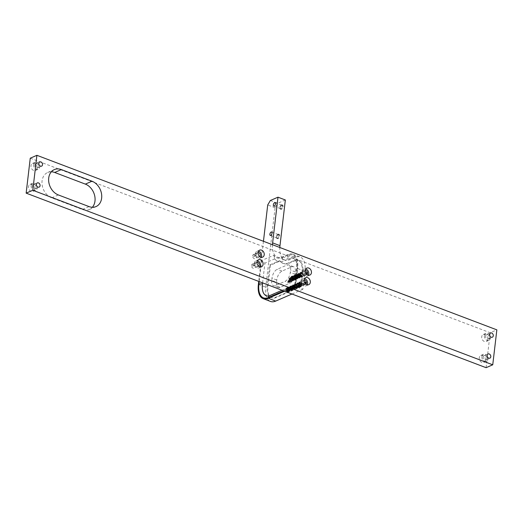 <?xml version="1.0" encoding="UTF-8"?>
<svg xmlns="http://www.w3.org/2000/svg" width="523" height="523" viewBox="0 0 523 523"><rect width="100%" height="100%" fill="white"/><g stroke="black" fill="none" stroke-linecap="round" stroke-linejoin="round"><path stroke-width="0.39" stroke-dasharray="2.62 1.96" d="M51.346 171.792A13.82 10.676 66.5 0 0 47.698 172.479A13.82 10.676 66.5 0 0 42.167 185.168A13.82 10.676 66.5 0 0 51.705 197.838L82.366 209.475A13.82 10.676 66.5 0 0 89.361 209.468A13.82 10.676 66.5 0 0 92.355 207.271M33.629 164.614A3.805 2.942 66.5 0 0 34.956 168.386A3.805 2.942 66.5 0 0 38.212 169.269A3.805 2.942 66.5 0 0 39.761 166.942A3.805 2.942 66.5 0 0 38.434 163.169A3.805 2.942 66.5 0 0 35.178 162.287A3.805 2.942 66.5 0 0 33.629 164.614M38.532 166.477A2.282 1.765 -113.5 0 1 37.604 167.876A2.282 1.765 -113.5 0 1 35.074 166.484A2.282 1.765 -113.5 0 1 35.786 163.686A2.282 1.765 -113.5 0 1 36.943 163.679A2.282 1.765 -113.5 0 1 38.532 166.477M37.1 168.099A3.805 2.942 66.5 0 0 35.767 164.327A3.805 2.942 66.5 0 0 32.518 163.444A3.805 2.942 66.5 0 0 30.968 165.771A3.805 2.942 66.5 0 0 32.295 169.537A3.805 2.942 66.5 0 0 35.551 170.426A3.805 2.942 66.5 0 0 37.1 168.099M31.164 185.58A3.805 2.942 66.5 0 0 32.498 189.352A3.805 2.942 66.5 0 0 35.747 190.235A3.805 2.942 66.5 0 0 37.296 187.907A3.805 2.942 66.5 0 0 35.969 184.135A3.805 2.942 66.5 0 0 32.714 183.253A3.805 2.942 66.5 0 0 31.164 185.58M36.074 187.443A2.282 1.765 -113.5 0 1 35.139 188.836A2.282 1.765 -113.5 0 1 32.616 187.443A2.282 1.765 -113.5 0 1 33.322 184.645A2.282 1.765 -113.5 0 1 34.479 184.645A2.282 1.765 -113.5 0 1 36.074 187.443M34.636 189.065A3.805 2.942 66.5 0 0 33.309 185.292A3.805 2.942 66.5 0 0 30.053 184.403A3.805 2.942 66.5 0 0 28.504 186.737A3.805 2.942 66.5 0 0 29.831 190.503A3.805 2.942 66.5 0 0 33.086 191.392A3.805 2.942 66.5 0 0 34.636 189.065M481.912 356.634A3.805 2.942 66.5 0 0 483.239 360.406A3.805 2.942 66.5 0 0 486.488 361.288A3.805 2.942 66.5 0 0 488.044 358.961A3.805 2.942 66.5 0 0 486.71 355.189A3.805 2.942 66.5 0 0 483.461 354.306A3.805 2.942 66.5 0 0 481.912 356.634M486.815 358.497A2.282 1.765 -113.5 0 1 485.887 359.896A2.282 1.765 -113.5 0 1 483.357 358.503A2.282 1.765 -113.5 0 1 484.069 355.705A2.282 1.765 -113.5 0 1 485.22 355.705A2.282 1.765 -113.5 0 1 486.815 358.497M485.383 360.118A3.805 2.942 66.5 0 0 484.05 356.346A3.805 2.942 66.5 0 0 480.8 355.463A3.805 2.942 66.5 0 0 479.251 357.791A3.805 2.942 66.5 0 0 480.578 361.563A3.805 2.942 66.5 0 0 483.827 362.446A3.805 2.942 66.5 0 0 485.383 360.118M484.37 335.668A3.805 2.942 66.5 0 0 485.704 339.44A3.805 2.942 66.5 0 0 488.953 340.329A3.805 2.942 66.5 0 0 490.502 337.995A3.805 2.942 66.5 0 0 489.175 334.23A3.805 2.942 66.5 0 0 485.926 333.341A3.805 2.942 66.5 0 0 484.37 335.668M489.28 337.531A2.282 1.765 -113.5 0 1 488.345 338.93A2.282 1.765 -113.5 0 1 485.821 337.538A2.282 1.765 -113.5 0 1 486.527 334.74A2.282 1.765 -113.5 0 1 487.684 334.74A2.282 1.765 -113.5 0 1 489.28 337.531M487.841 339.152A3.805 2.942 66.5 0 0 486.514 335.38A3.805 2.942 66.5 0 0 483.259 334.498A3.805 2.942 66.5 0 0 481.709 336.825A3.805 2.942 66.5 0 0 483.043 340.597A3.805 2.942 66.5 0 0 486.292 341.48A3.805 2.942 66.5 0 0 487.841 339.152M304.654 282.583L302.301 283.61A2.282 1.765 66.5 0 0 299.679 281.962A2.282 1.765 66.5 0 0 298.966 284.76A2.282 1.765 66.5 0 0 301.496 286.153A2.282 1.765 66.5 0 0 302.052 285.721L306.04 283.989M305.903 284.139A2.282 1.765 -113.5 0 1 305.484 284.42A2.282 1.765 -113.5 0 1 302.961 283.028A2.282 1.765 -113.5 0 1 303.667 280.236A2.282 1.765 -113.5 0 1 304.164 280.119M307.223 284.787A3.805 2.942 -113.5 0 1 306.092 285.82A3.805 2.942 -113.5 0 1 302.843 284.937A3.805 2.942 -113.5 0 1 301.51 281.165A3.805 2.942 -113.5 0 1 303.065 278.837A3.805 2.942 -113.5 0 1 304.589 278.713M305.785 272.973L303.432 273.993A2.282 1.765 66.5 0 0 300.803 272.352A2.282 1.765 66.5 0 0 300.097 275.15A2.282 1.765 66.5 0 0 302.627 276.543A2.282 1.765 66.5 0 0 303.183 276.105L307.171 274.372M307.034 274.529A2.282 1.765 -113.5 0 1 306.615 274.81A2.282 1.765 -113.5 0 1 304.092 273.418A2.282 1.765 -113.5 0 1 304.798 270.62A2.282 1.765 -113.5 0 1 305.288 270.509M308.354 275.176A3.805 2.942 -113.5 0 1 307.223 276.203A3.805 2.942 -113.5 0 1 303.968 275.32A3.805 2.942 -113.5 0 1 302.64 271.548A3.805 2.942 -113.5 0 1 304.19 269.221A3.805 2.942 -113.5 0 1 305.72 269.097M304.961 283.113L302.471 284.198L301.431 286.238L300.202 286.271L299.352 282.047L300.987 286.434L299.764 286.454L298.908 282.237L300.548 286.63L298.875 286.846L298.018 282.629L299.653 287.009L298.43 287.035L297.58 282.812L299.215 287.205L297.986 287.225L297.129 283.008L298.777 287.395L297.103 287.617L296.247 283.394L297.881 287.787L296.659 287.8L295.802 283.584L297.443 287.977L295.77 288.193L294.913 283.976L296.554 288.363L295.325 288.382L294.475 284.159L296.116 288.559L294.436 288.768L293.586 284.551L295.22 288.938L293.998 288.958L293.142 284.741L294.782 289.134L293.553 289.147L292.697 284.93L294.338 289.324L292.664 289.539L291.814 285.323L293.449 289.709L292.22 289.729L291.37 285.506L293.011 289.905L291.331 290.115L290.481 285.898L292.115 290.285L290.893 290.304L290.036 286.088L291.677 290.481L289.559 290.886L288.709 286.669L290.343 291.056L289.121 291.076L288.265 286.852L289.905 291.252L288.232 291.461L287.375 287.245L289.01 291.631L287.787 291.651L286.931 287.434L288.572 291.827L287.343 291.841L286.486 287.624L289.167 289.971C288.631 288.258 287.715 287.637 286.434 288.114C285.408 289.304 285.676 290.435 287.245 291.514L288.258 291.501L289.101 290.35L288.676 288.559L286.957 287.885L286.284 288.735L286.643 290.487L287.689 291.324C289.951 290.768 290.108 289.546 288.166 287.65C286.258 288.212 286.244 289.376 288.134 291.134L289.552 290.834L289.99 289.193L289.036 287.657L287.637 287.617L287.14 289.075L288.062 290.67L289.592 290.925L290.461 289.546L289.86 287.8L288.284 287.304L287.578 288.369L288.114 290.102L289.023 290.749C291.344 290.056 291.442 288.82 289.311 287.035C287.578 287.781 287.624 288.951 289.461 290.559L291.017 290.102L291.265 288.376L290.187 286.977L288.833 287.16L288.513 288.729L289.585 290.219L291.128 290.232L291.795 288.729L291.036 287.062L289.611 286.728L288.892 288.01L289.605 289.703L290.35 290.167L291.363 290.154L292.194 289.069L291.821 287.271L290.455 286.447L289.409 287.33L289.703 289.075L290.795 289.977C293.037 289.461 293.213 288.245 291.324 286.323C289.363 286.826 289.337 287.977 291.239 289.788L292.619 289.533L293.102 287.918L292.194 286.349L290.781 286.238L290.232 287.663L291.115 289.278L292.697 289.579L293.56 288.265L293.011 286.506L291.389 285.957L290.69 286.957L291.174 288.696L292.122 289.402C294.429 288.748 294.547 287.513 292.468 285.695C290.683 286.388 290.716 287.558 292.566 289.212L294.083 288.807L294.39 287.101L293.344 285.656L291.971 285.774L291.599 287.317L292.632 288.833L294.188 288.918L294.9 287.454L294.188 285.761L292.762 285.362L291.997 286.597L292.664 288.304L293.455 288.82C295.822 288.029 295.874 286.787 293.612 285.1C292.011 285.957 292.102 287.134 293.9 288.631C296.123 288.153 296.319 286.944 294.488 284.996C292.475 285.434 292.422 286.584 294.338 288.441L295.678 288.225L296.214 286.637L295.351 285.042L293.933 284.865L293.331 286.244L294.161 287.892L295.73 288.258L296.652 286.99L296.162 285.212L294.495 284.61L293.808 285.545L294.233 287.29L295.227 288.055C297.522 287.447 297.652 286.212 295.632 284.362C293.789 284.996 293.802 286.166 295.672 287.866L297.149 287.506L297.509 285.826L296.502 284.342L295.384 284.231L294.691 285.898L295.678 287.454L297.241 287.598L298.005 286.179L297.339 284.46L295.828 284.035L295.109 285.185L295.717 286.905L296.561 287.473C298.908 286.722 298.979 285.486 296.776 283.76C295.116 284.564 295.188 285.741 297.005 287.284L298.607 286.761L298.777 285.009L297.646 283.669L296.711 283.656L296.077 285.551L297.201 286.99L298.738 286.911L299.326 285.362L298.502 283.734L297.084 283.492L296.436 284.832L297.214 286.493L298.777 286.931L299.751 285.708L299.306 283.924L297.6 283.263L296.927 284.139L297.299 285.885L298.332 286.709C300.601 286.14 300.758 284.911 298.79 283.028C296.901 283.61 296.894 284.774 298.777 286.519L300.215 286.205L300.627 284.545L299.659 283.028L298.483 282.884L297.783 284.479L299.221 286.323L300.294 286.277L301.104 284.898L300.49 283.165L299.071 282.636L298.221 283.773L298.777 285.499L299.666 286.127C301.993 285.421 302.085 284.185 299.934 282.413C298.221 283.172 298.28 284.349 300.11 285.944L301.673 285.466L301.934 283.865L302.301 283.61L302.471 284.198A2.34 1.804 -113.5 0 1 302.34 285.303L302.052 285.721A2.282 1.765 -113.5 0 1 299.215 285.218A2.282 1.765 -113.5 0 1 299.587 282.008A2.282 1.765 -113.5 0 1 302.301 283.61L302.471 284.198A2.34 1.804 -113.5 0 1 302.34 285.303L305.609 283.884M30.256 158.201L490.195 332.746L496.85 329.863M486.096 367.689L490.195 332.746M251.655 266.593A2.282 1.765 66.5 0 0 254.276 268.234A2.282 1.765 66.5 0 0 254.982 265.436A2.282 1.765 66.5 0 0 252.459 264.043A2.282 1.765 66.5 0 0 251.903 264.481L251.609 264.893A2.34 1.804 66.5 0 0 251.478 266.004L251.655 266.593L255.642 264.86L255.472 264.272L251.478 266.004M252.779 256.976A2.282 1.765 66.5 0 0 255.407 258.624A2.282 1.765 66.5 0 0 256.113 255.825A2.282 1.765 66.5 0 0 253.583 254.433A2.282 1.765 66.5 0 0 253.027 254.864L252.74 255.283A2.34 1.804 66.5 0 0 252.609 256.388L252.779 256.976L256.773 255.244L256.603 254.655L252.609 256.388M300.352 276.706L301.418 276.667L302.235 275.288L301.621 273.555L300.058 273.071L299.352 274.157L299.901 275.883L300.797 276.51C303.124 275.804 303.216 274.568 301.065 272.803C299.352 273.562 299.404 274.732 301.235 276.327L302.804 275.85L303.065 274.255L303.432 273.993L303.601 274.582A2.34 1.804 -113.5 0 1 303.471 275.693L303.183 276.105A2.282 1.765 -113.5 0 1 300.339 275.601A2.282 1.765 -113.5 0 1 300.718 272.391A2.282 1.765 -113.5 0 1 303.432 273.993L303.601 274.582A2.34 1.804 -113.5 0 1 303.471 275.693L306.74 274.274M261.134 257.251A3.805 2.942 -113.5 0 1 260.003 258.284A3.805 2.942 -113.5 0 1 256.747 257.401A3.805 2.942 -113.5 0 1 255.42 253.629A3.805 2.942 -113.5 0 1 256.97 251.302A3.805 2.942 -113.5 0 1 258.499 251.177M253.027 254.864L256.728 253.55A2.34 1.804 66.5 0 0 256.603 254.655M257.022 253.132A2.282 1.765 -113.5 0 1 257.578 252.701A2.282 1.765 -113.5 0 1 258.068 252.583M259.813 256.603A2.282 1.765 -113.5 0 1 259.395 256.891A2.282 1.765 -113.5 0 1 256.773 255.244M256.728 253.55L252.74 255.283M260.003 266.867A3.805 2.942 -113.5 0 1 258.872 267.9A3.805 2.942 -113.5 0 1 255.623 267.018A3.805 2.942 -113.5 0 1 254.289 263.246A3.805 2.942 -113.5 0 1 255.839 260.918A3.805 2.942 -113.5 0 1 257.368 260.794M251.903 264.481L255.603 263.161A2.34 1.804 66.5 0 0 255.472 264.272M255.891 262.749A2.282 1.765 -113.5 0 1 256.447 262.311A2.282 1.765 -113.5 0 1 256.943 262.2M258.682 266.22A2.282 1.765 -113.5 0 1 258.264 266.501A2.282 1.765 -113.5 0 1 255.642 264.86M255.603 263.161L251.609 264.893M303.065 274.255A1.915 1.477 66.5 0 0 300.869 272.725C298.437 273.549 301.51 278.256 303.177 276.105L302.562 276.628L303.601 274.582L306.092 273.503M301.235 276.321L301.117 276.373C299.123 274.137 299.313 273.065 301.686 273.169C303.039 275.222 302.706 276.353 300.673 276.569L299.319 275.085L299.516 273.451L300.83 273.13L301.987 274.438L301.856 276.203L300.496 276.83L299.091 275.771L298.868 274.032L299.967 273.228L301.313 274.137L301.601 275.948L300.797 276.935L299.784 276.948L298.966 276.406L298.332 274.693L299.051 273.509L300.542 273.921L301.228 275.628L300.483 277.066L298.921 276.942L297.92 275.392L298.332 273.875L299.712 273.81L300.732 275.281L300.385 276.974L298.894 277.34L297.633 276.098L297.626 274.398L298.169 273.902L298.849 273.836L300.11 274.961L300.189 276.765L299.463 277.51L298.456 277.53L297.463 276.765L297.031 275.02L297.724 274.091L299.391 274.693L299.882 276.471L299.025 277.706L298.012 277.72C296.018 275.471 296.214 274.405 298.587 274.523C299.934 276.575 299.594 277.706 297.567 277.916L296.208 276.419L296.417 274.791L297.737 274.483L298.888 275.798L298.744 277.556L297.378 278.177L295.979 277.112L295.763 275.366L296.868 274.582L298.215 275.497L298.496 277.308L297.692 278.282L296.678 278.295L295.855 277.746L295.227 276.026L295.946 274.856L297.45 275.275L298.123 276.987L297.365 278.419L295.809 278.282L294.815 276.732L295.234 275.216L296.619 275.163L297.626 276.641L297.273 278.328L295.796 278.687L294.527 277.438L294.527 275.739L295.064 275.248L295.757 275.183L297.012 276.321L297.084 278.118L296.364 278.857L295.351 278.877L294.351 278.105L293.933 276.36L294.619 275.438L296.293 276.052L296.77 277.831L295.92 279.053L294.907 279.066C292.913 276.811 293.109 275.752 295.495 275.883C296.829 277.929 296.482 279.06 294.462 279.262L293.102 277.752L293.318 276.131L294.639 275.83L295.783 277.157L295.632 278.916L294.266 279.524L292.867 278.445L292.664 276.706L293.776 275.928L295.116 276.857L295.39 278.661L294.586 279.628L293.58 279.648L292.743 279.079L292.122 277.36L292.841 276.203L294.351 276.628L295.018 278.347L294.253 279.772L292.69 279.622L291.71 278.066L292.135 276.556L293.521 276.517L294.527 278.001L294.161 279.681L292.697 280.04L291.416 278.772L291.429 277.072L291.958 276.595L292.658 276.536L293.913 277.674L293.972 279.478L293.259 280.204L292.246 280.223L291.239 279.439L290.827 277.693L291.514 276.785L293.194 277.406L293.665 279.19L292.815 280.4L291.801 280.413C290.239 279.347 289.964 278.216 290.978 277.02L292.024 276.379L293.226 277.216L293.423 278.851L292.952 279.91L291.403 280.929L291.533 281.282L290.553 281.381L290.853 281.688L289.494 281.649L290.043 282.054L287.911 281.348L288.853 281.446L288.127 280.858L288.761 280.825L288.35 280.295L288.938 280.008M300.869 272.725L302.49 273.339L302.987 275.111L302.131 276.36L301.117 276.373M284.617 291.226L295.495 286.506L302.856 289.297L304.968 271.3A20.933 10.623 -69.2 0 0 300.202 257.022A20.933 10.623 -69.2 0 0 295.031 257.375L289.925 259.591A20.933 10.623 110.8 0 1 284.754 259.944A20.933 10.623 110.8 0 1 279.825 247.497M295.495 286.506L297.607 268.508L304.968 271.3M298.914 286.826L300.588 286.611L298.94 282.224L299.797 286.441L301.026 286.421L299.385 282.028L300.241 286.244L302.052 285.715C300.379 287.872 297.312 283.165 299.738 282.335L301.346 282.936L301.856 284.702L301 285.97L299.986 285.989C297.999 283.78 298.175 282.708 300.522 282.76C301.915 284.806 301.594 285.95 299.542 286.186L298.208 284.76L298.358 283.113L298.81 282.747L299.646 282.721L300.83 283.976L300.764 285.754L299.444 286.454L298.005 285.466L297.711 283.721L298.372 282.936L300.124 283.669L300.496 285.46L299.672 286.552L298.653 286.565C296.652 284.224 296.881 283.185 299.326 283.446C300.562 285.499 300.189 286.604 298.208 286.761L296.822 285.153L297.123 283.571L298.463 283.361L299.561 284.741L299.339 286.473L297.947 287.003L296.58 285.878L296.436 284.146L297.58 283.427L298.894 284.407L299.123 286.212L298.339 287.127L297.326 287.14L296.456 286.539L295.874 284.819L296.593 283.701L298.13 284.152L298.77 285.878L297.979 287.277L296.881 287.336C294.913 285.257 295.05 284.152 297.28 284.015C298.836 286.042 298.548 287.212 296.436 287.532L295.168 286.277L295.175 284.577L296.397 284.028L297.652 285.159L297.731 286.957L297.005 287.702L295.998 287.722L295.005 286.964L294.573 285.225L295.26 284.283L296.92 284.872L297.424 286.643L296.567 287.898L295.554 287.911C293.56 285.695 293.743 284.623 296.096 284.695C297.482 286.741 297.149 287.879 295.103 288.108L293.769 286.669L293.926 285.028L295.22 284.649L296.397 285.918L296.319 287.689L295.678 288.278L294.665 288.304L293.566 287.382L293.279 285.636L293.933 284.858L295.698 285.604L296.057 287.402L295.234 288.474L294.22 288.487C292.22 286.14 292.449 285.1 294.9 285.381C296.123 287.434 295.75 288.533 293.776 288.683C291.834 286.728 291.919 285.597 294.037 285.29C295.743 287.277 295.508 288.474 293.331 288.879L292.141 287.787L292.004 286.061L293.155 285.355L294.469 286.343L294.684 288.153L293.9 289.049L292.893 289.069L292.011 288.454L291.442 286.728L292.154 285.623L293.697 286.088L294.331 287.813L293.54 289.206L292.449 289.258C290.474 287.173 290.611 286.068 292.854 285.95C294.397 287.977 294.109 289.147 292.004 289.461L290.729 288.186L290.742 286.493L291.272 286.016L291.971 285.957L293.226 287.094L293.292 288.892L292.043 289.735L290.559 288.879L290.141 287.134L290.827 286.205L292.488 286.807L292.985 288.578L292.135 289.82L291.115 289.84C289.127 287.611 289.311 286.539 291.671 286.624C293.043 288.67 292.71 289.807 290.67 290.036L289.33 288.585L289.5 286.944L290.795 286.578L291.971 287.853L291.88 289.624L290.546 290.304L289.121 289.291L288.846 287.552L289.912 286.696L291.272 287.539L291.625 289.337L290.801 290.396L289.788 290.415L289.029 289.932L288.33 288.238L289.049 286.97L290.474 287.317L291.226 288.984L290.559 290.481L289.343 290.611C287.395 288.644 287.487 287.513 289.618 287.219C291.304 289.212 291.069 290.409 288.899 290.808M302.562 276.628L301.333 276.654L300.483 272.437L302.117 276.824L300.895 276.837L300.032 272.62L301.679 277.013L300.006 277.229L299.149 273.013L300.784 277.399L299.561 277.419L298.705 273.202L300.346 277.595L299.117 277.608L298.26 273.392L299.908 277.785L298.228 278.001L297.378 273.777L299.012 278.171L297.79 278.184L296.927 273.967L298.574 278.36L296.94 278.563L296.083 274.34L297.718 278.733L296.495 278.746L295.639 274.529L297.28 278.922L296.051 278.942L295.188 274.725L296.835 279.112L295.606 279.138L294.75 274.921L296.384 279.308L295.162 279.328L294.305 275.111L295.946 279.504L294.717 279.517L293.861 275.301L295.508 279.694L293.834 279.91L292.978 275.686L294.612 280.08L293.39 280.093L292.534 275.876L294.174 280.269L292.945 280.289L292.089 276.072L293.73 280.459L292.501 280.485L291.644 276.268L293.285 280.655L292.056 280.674L291.206 276.458L292.024 276.379M302.595 276.608L301.372 276.634L300.516 272.411L302.157 276.811L300.928 276.824L300.071 272.607L301.719 276.994L300.039 277.216L299.189 272.993L300.823 277.386L299.601 277.399M263.448 241.286L258.735 281.407M272.463 244.705A20.933 10.623 110.8 0 0 277.393 257.153A20.933 10.623 110.8 0 0 282.564 256.8L287.67 254.583A20.933 10.623 110.8 0 1 292.841 254.23A20.933 10.623 110.8 0 1 297.607 268.508M283.701 290.88L295.09 285.937L297.11 268.724A20.077 10.192 -69.2 0 0 287.578 255.368L282.472 257.584A21.796 11.061 110.8 0 1 273.889 255.185L261.67 260.487L264.906 263.141L274.686 258.905A24.744 12.559 -69.2 0 0 276.196 260.467A24.744 12.559 -69.2 0 0 283.996 260.99L289.101 258.774A17.128 8.695 110.8 0 1 294.495 259.14A17.128 8.695 110.8 0 1 297.234 270.169L295.528 284.675L270.581 295.502A17.128 8.695 110.8 0 1 267.658 296.077M273.889 255.185L274.686 258.905L274.235 258.434L276.196 260.467M295.09 285.937L294.697 284.976L295.528 284.675M262.592 282.871L264.906 263.141M271.712 280.518A7.61 3.864 -69.2 0 0 273.444 285.708A7.61 3.864 -69.2 0 0 275.327 285.578L285.048 281.361A7.61 3.864 -69.2 0 0 290.304 272.45L290.579 270.123A7.61 3.864 -69.2 0 0 288.846 264.932A7.61 3.864 -69.2 0 0 286.964 265.063L277.242 269.28A7.61 3.864 -69.2 0 0 271.986 278.19L271.712 280.518L276.497 282.328L276.772 280.008A7.61 3.864 110.8 0 1 282.028 271.097L291.749 266.874A7.61 3.864 110.8 0 1 293.625 266.75A7.61 3.864 110.8 0 1 295.364 271.94L295.09 274.261A7.61 3.864 110.8 0 1 289.834 283.178L280.112 287.395A7.61 3.864 110.8 0 1 278.229 287.526A7.61 3.864 110.8 0 1 276.497 282.328M302.013 271.986A17.128 8.695 -69.2 0 0 298.11 260.297A17.128 8.695 -69.2 0 0 293.88 260.591L288.774 262.808A24.744 12.559 110.8 0 1 282.668 263.226A24.744 12.559 110.8 0 1 279.465 260.716L269.691 264.958L267.227 285.924A17.128 8.695 -69.2 0 0 271.13 297.607A17.128 8.695 -69.2 0 0 275.36 297.312L300.313 286.486L302.013 271.986L302.752 272.261A17.128 8.695 -69.2 0 0 298.849 260.578A17.128 8.695 -69.2 0 0 294.619 260.872L289.513 263.082A24.744 12.559 110.8 0 1 283.401 263.507A24.744 12.559 110.8 0 1 280.204 260.997L270.43 265.239L267.966 286.199A17.128 8.695 -69.2 0 0 271.868 297.888A17.128 8.695 -69.2 0 0 276.098 297.594L301.045 286.767L302.752 272.261M301.045 286.767L300.313 286.486M270.43 265.239L269.691 264.958M280.204 260.997L279.465 260.716M289.33 282.315L287.689 281.76M291.161 281.113L291.618 280.779C290.651 281.531 289.755 281.269 288.944 280.008L288.618 279.655L289.114 279.504L289.454 278.04L290.2 277.648L290.193 277.118L291.102 276.961M288.788 280.655L290.795 281.269L288.761 280.825M293.828 279.903L292.939 275.706L294.573 280.093L293.351 280.112L292.494 275.896L294.135 280.289L292.906 280.302L292.05 276.085L293.697 280.478L292.462 280.505L291.612 276.281L293.246 280.668L292.024 280.694C289.853 278.877 289.742 277.432 291.69 276.366L291.2 276.458M294.233 279.727L293.795 279.923M294.272 279.713L295.469 279.707L293.821 275.314L294.684 279.53L295.907 279.517L294.272 275.124L295.122 279.347L296.351 279.321L294.711 274.935L295.567 279.151L296.803 279.132L295.155 274.738L296.011 278.955L297.241 278.942L295.6 274.549L296.456 278.766L297.679 278.746L296.044 274.359L296.933 278.556M297.339 278.38L296.901 278.576M299.594 277.399L298.738 273.183L300.385 277.576L299.156 277.595L298.293 273.379L299.941 277.765L298.267 277.981L297.41 273.764L299.051 278.158L297.822 278.171L296.966 273.954L298.613 278.341L297.378 278.367M291.488 276.844C290.036 277.811 290.187 278.988 291.926 280.367L293.573 279.766L293.665 277.994L292.488 276.719L291.193 277.085L291.023 278.726L292.207 280.112L293.717 279.942L294.24 278.341L293.351 276.759L292.076 276.536L291.363 278.007L292.213 279.642L293.776 279.982L294.684 278.687L294.168 276.922L292.762 276.275L291.827 277.308L292.279 279.053L293.253 279.785L294.266 279.766L294.998 278.994L294.9 277.19L293.625 276.092L292.416 276.674L292.442 278.38L293.697 279.596L294.711 279.57L295.528 277.523L294.501 276.059L293.122 276.144L292.723 277.667L293.736 279.204L295.292 279.315L296.031 277.87L295.338 276.17L293.913 275.739L293.128 276.955L294.462 279.262M294.586 279.21C296.94 278.432 297.005 277.19 294.769 275.49C293.142 276.321 293.226 277.497 295.031 279.021L294.907 279.073M295.031 279.021L296.652 278.465L296.789 276.7L295.639 275.392L294.325 275.699L294.116 277.327L295.266 278.739L296.789 278.622L297.352 277.053L296.495 275.438L295.181 275.19L294.462 276.608L295.273 278.256L296.835 278.648L297.783 277.399L297.306 275.614L295.907 274.915L294.939 275.915L295.351 277.661L296.358 278.439L297.371 278.419L298.084 277.693L298.025 275.896L296.776 274.752L295.547 275.288L295.528 276.981L296.803 278.249L297.816 278.223L298.64 276.229L297.646 274.738L296.26 274.765L295.815 276.262L296.796 277.824L298.352 277.994L299.136 276.582L298.483 274.863L297.057 274.379L296.24 275.556L297.567 277.916M297.692 277.863C300.032 277.118 300.11 275.883 297.914 274.144C296.247 274.941 296.319 276.118 298.136 277.674L298.012 277.726M298.136 277.674L299.731 277.157L299.914 275.412L298.79 274.059L297.456 274.32L297.201 275.922L298.319 277.373L299.856 277.308L300.457 275.758L299.646 274.124L298.221 273.869L297.561 275.203L298.339 276.876L299.895 277.321L300.875 276.105L300.444 274.314L299.058 273.568L298.058 274.516L298.424 276.262L299.463 277.092L300.477 277.072L301.17 276.392L301.156 274.601L299.927 273.418L298.672 273.902L298.607 275.582L299.862 276.889L300.921 276.876L301.758 274.941L300.797 273.418L299.398 273.392L298.914 274.863L300.346 276.706M285.349 199.976L277.706 203.297L275.078 207.749L265.749 287.166A20.933 10.623 -69.2 0 0 270.515 301.444M291.978 294.018L302.856 289.297M282.015 205.068A2.282 1.157 110.8 0 1 282.577 205.029A2.282 1.157 110.8 0 1 282.851 207.579A2.282 1.157 110.8 0 1 280.962 209.305A2.282 1.157 110.8 0 1 280.531 207.252A2.282 1.157 110.8 0 1 282.015 205.068M278.569 234.422A2.282 1.157 110.8 0 1 279.132 234.382A2.282 1.157 110.8 0 1 279.406 236.926A2.282 1.157 110.8 0 1 277.51 238.651A2.282 1.157 110.8 0 1 277.085 236.605A2.282 1.157 110.8 0 1 278.569 234.422M270.345 200.499L277.706 203.297M275.078 207.749L267.717 204.957M301.934 283.865A1.915 1.477 66.5 0 0 299.738 282.342M288.134 291.134L288.01 291.187C286.042 289.088 286.179 287.983 288.435 287.879C289.958 289.912 289.67 291.076 287.565 291.383L286.284 290.102L286.316 288.408L287.552 287.885L288.794 289.029L288.846 290.827L287.598 291.657L286.12 290.788A1.915 1.477 -113.5 0 1 286.434 288.114M298.875 286.839L298.058 282.61L299.699 287.003L298.47 287.016L297.607 282.799L299.254 287.192L298.025 287.212L297.169 282.995L298.81 287.382L297.136 287.591L296.28 283.374L297.927 287.768L296.691 287.787L295.835 283.571L297.476 287.957L295.809 288.173L294.952 283.956L296.593 288.35L295.364 288.363L294.501 284.146L296.149 288.533L294.475 288.755L293.625 284.532L295.26 288.925L294.031 288.938L293.174 284.721L294.822 289.114L293.586 289.134L292.73 284.917L294.371 289.304L292.703 289.52L291.847 285.296L293.488 289.696L292.259 289.709L291.403 285.493L293.043 289.879L291.37 290.095L290.52 285.878L292.161 290.272L290.925 290.285L290.069 286.068L291.716 290.461L289.598 290.866L288.742 286.643L290.389 291.036L289.154 291.063L288.297 286.846L289.938 291.226L288.265 291.442L287.408 287.225L289.056 291.618L287.82 291.638L286.964 287.421L288.611 291.808L287.382 291.834L286.526 287.617L289.042 291.082C288.16 292.252 287.186 292.154 286.12 290.788M289.036 291.082A2.34 1.804 66.5 0 0 289.167 289.971M289.023 290.749L287.696 289.696L287.572 287.977L288.729 287.277L290.043 288.278L290.245 290.088L289.467 290.971L288.454 290.991L287.565 290.37L287.009 288.644L287.722 287.552L289.271 288.023L289.899 289.755L289.095 291.141L288.01 291.187M289.494 281.649L288.853 281.446M288.774 281.263L289.84 281.603M288.886 280.191L291.167 281.113M292.161 280.315L291.2 281.06L289.945 280.707L289.114 279.504M289.199 279.302L289.971 280.576L291.448 280.982L292.35 280.112M292.788 279.478L292.22 280.609L291.069 280.844L289.951 280.073L289.461 278.739M289.585 278.511L289.964 279.87L291.206 280.799L292.481 280.426L292.919 279.19M293.089 278.216L293.148 279.694L292.292 280.622L291.017 280.452L290.069 279.302L289.997 277.89M290.2 277.648L290.134 279.092L291.18 280.426L292.494 280.537L293.364 279.177L292.972 277.687M290.043 282.054L287.911 281.348M288.127 280.858L290.853 281.688L288.14 280.818M288.35 280.295C289.311 281.786 290.37 282.119 291.533 281.282L291.592 281.243C290.415 282.113 289.337 281.779 288.369 280.243M292.246 280.72L291.474 281.439L288.618 279.655M292.9 279.982L291.919 281.25L288.951 278.929M293.396 278.955L292.364 281.054L289.409 278.112M293.226 277.216L292.808 280.864L290.115 277.197M289.389 282.296L287.709 281.727M290.108 282.034L287.931 281.309M292.305 280.668L291.514 281.426L288.644 279.596M292.952 279.91L291.958 281.23L288.984 278.864M293.423 278.851L292.396 281.041L289.454 278.04M293.03 276.942L292.841 280.851L290.193 277.125M281.4 204.839A2.282 1.157 -69.2 0 0 279.916 207.023A2.282 1.157 -69.2 0 0 280.348 209.069A2.282 1.157 -69.2 0 0 282.243 207.343A2.282 1.157 -69.2 0 0 281.969 204.8A2.282 1.157 -69.2 0 0 281.4 204.839M281.354 205.258A1.824 0.928 110.8 0 1 281.805 205.225A1.824 0.928 110.8 0 1 282.021 207.265A1.824 0.928 110.8 0 1 280.511 208.644A1.824 0.928 110.8 0 1 280.165 207.003A1.824 0.928 110.8 0 1 281.354 205.258M277.955 234.186A2.282 1.157 -69.2 0 0 276.471 236.37A2.282 1.157 -69.2 0 0 276.896 238.423A2.282 1.157 -69.2 0 0 278.792 236.697A2.282 1.157 -69.2 0 0 278.517 234.147A2.282 1.157 -69.2 0 0 277.955 234.186M277.903 234.605A1.824 0.928 110.8 0 1 278.36 234.579A1.824 0.928 110.8 0 1 278.576 236.612A1.824 0.928 110.8 0 1 277.059 237.991A1.824 0.928 110.8 0 1 276.719 236.35A1.824 0.928 110.8 0 1 277.903 234.605M82.366 209.475L89.021 206.585M51.705 197.838L58.36 194.948M261.67 260.487L259.192 281.577M270.581 295.502A3.046 2.354 66.5 0 0 269.659 295.645M297.11 268.724A3.046 1.164 -173.3 0 0 296.534 269.299A3.046 1.164 -173.3 0 0 297.234 270.169M287.578 255.368A3.046 2.354 66.5 0 0 289.101 258.774M282.472 257.584A3.046 2.354 66.5 0 0 283.996 260.99M291.749 266.874L286.964 265.063M295.364 271.94L290.579 270.123M276.098 297.594L275.36 297.312M267.966 286.199L267.227 285.924M289.513 263.082L288.774 262.808M294.619 260.872L293.88 260.591M295.09 274.261L290.304 272.45M289.834 283.178L285.048 281.361M280.112 287.395L275.327 285.578M276.772 280.008L271.986 278.19M282.028 271.097L277.242 269.28M282.564 256.8L289.925 259.591M287.67 254.583L295.031 257.375M258.388 284.368L265.749 287.166M47.698 172.479L54.346 169.596M89.361 209.468L96.01 206.578M35.551 170.426L38.212 169.269M32.518 163.444L35.178 162.287M33.086 191.392L35.747 190.235M30.053 184.403L32.714 183.253M483.827 362.446L486.488 361.288M480.8 355.463L483.461 354.306M486.292 341.48L488.953 340.329M483.259 334.498L485.926 333.341M37.604 167.876L41.598 166.144M35.786 163.686L39.774 161.953M485.887 359.896L489.874 358.163M484.069 355.705L488.057 353.973M35.139 188.836L39.133 187.103M33.322 184.645L37.316 182.913M488.345 338.93L492.339 337.198M486.527 334.74L490.522 333.007M303.667 280.236L299.679 281.962M305.484 284.42L301.496 286.153M305.726 277.68L303.065 278.837M308.753 284.662L306.092 285.82M304.798 270.62L300.803 272.352M306.615 274.81L302.627 276.543M306.851 268.07L304.19 269.221M309.884 275.052L307.223 276.203M259.63 250.144L256.97 251.302M262.664 257.133L260.003 258.284M257.578 252.701L253.583 254.433M259.395 256.891L255.407 258.624M258.506 259.761L255.839 260.918M261.533 266.743L258.872 267.9M256.447 262.311L252.459 264.043M258.264 266.501L254.276 268.234M282.074 290.258L294.907 284.689M294.697 284.976L296.534 269.299C296.881 263.657 296.201 260.271 294.495 259.14M293.625 266.75L288.846 264.932M271.868 297.888L271.13 297.607M283.401 263.507L282.668 263.226M298.849 260.578L298.11 260.297M278.229 287.526L273.444 285.708M277.393 257.153L284.754 259.944M282.577 205.029L281.969 204.8M280.962 209.305L280.348 209.069M279.132 234.382L278.517 234.147M277.51 238.651L276.896 238.423M273.764 206.082L280.511 208.644M275.059 202.669L281.805 205.225M270.313 235.435L277.059 237.991M271.614 232.016L278.36 234.579M292.841 254.23L300.202 257.022"/><path stroke-width="0.78" d="M89.021 206.585L58.36 194.948A13.82 10.676 -113.5 0 1 48.816 182.279A13.82 10.676 -113.5 0 1 54.346 169.596A13.82 10.676 -113.5 0 1 61.335 169.583L92.002 181.22A13.82 10.676 -113.5 0 1 101.54 193.889A13.82 10.676 -113.5 0 1 96.01 206.578A13.82 10.676 -113.5 0 1 89.021 206.585M92.355 207.271A13.82 10.676 66.5 0 0 94.356 194.471A13.82 10.676 66.5 0 0 85.347 184.109L54.686 172.472A13.82 10.676 66.5 0 0 51.346 171.792M40.931 161.947A2.282 1.765 -113.5 0 1 42.507 164.045A2.282 1.765 -113.5 0 1 41.598 166.144A2.282 1.765 -113.5 0 1 39.643 165.608A2.282 1.765 -113.5 0 1 38.846 163.346A2.282 1.765 -113.5 0 1 39.774 161.953A2.282 1.765 -113.5 0 1 40.931 161.947M489.214 353.973A2.282 1.765 -113.5 0 1 490.79 356.065A2.282 1.765 -113.5 0 1 489.874 358.163A2.282 1.765 -113.5 0 1 487.926 357.627A2.282 1.765 -113.5 0 1 487.129 355.365A2.282 1.765 -113.5 0 1 488.057 353.973A2.282 1.765 -113.5 0 1 489.214 353.973M38.467 182.913A2.282 1.765 -113.5 0 1 40.049 185.011A2.282 1.765 -113.5 0 1 39.133 187.103A2.282 1.765 -113.5 0 1 37.179 186.574A2.282 1.765 -113.5 0 1 36.381 184.312A2.282 1.765 -113.5 0 1 37.316 182.913A2.282 1.765 -113.5 0 1 38.467 182.913M491.679 333.007A2.282 1.765 -113.5 0 1 493.254 335.099A2.282 1.765 -113.5 0 1 492.339 337.198A2.282 1.765 -113.5 0 1 490.391 336.668A2.282 1.765 -113.5 0 1 489.587 334.406A2.282 1.765 -113.5 0 1 490.522 333.007A2.282 1.765 -113.5 0 1 491.679 333.007M304.164 280.119A2.282 1.765 -113.5 0 1 306.288 281.877L304.654 282.583M304.589 278.713A3.805 2.942 -113.5 0 1 307.642 283.492A3.805 2.942 -113.5 0 1 307.223 284.787M306.04 283.989L306.334 283.577A2.34 1.804 66.5 0 0 306.465 282.466L306.288 281.877M304.17 280.008A3.805 2.942 -113.5 0 1 305.726 277.68A3.805 2.942 -113.5 0 1 308.975 278.569A3.805 2.942 -113.5 0 1 310.302 282.335A3.805 2.942 -113.5 0 1 308.753 284.662A3.805 2.942 -113.5 0 1 305.504 283.78A3.805 2.942 -113.5 0 1 304.17 280.008M305.288 270.509A2.282 1.765 -113.5 0 1 307.419 272.261L305.785 272.973M305.72 269.097A3.805 2.942 -113.5 0 1 308.773 273.875A3.805 2.942 -113.5 0 1 308.354 275.176M307.171 274.372L307.465 273.96A2.34 1.804 66.5 0 0 307.596 272.849L307.419 272.261M305.301 270.398A3.805 2.942 -113.5 0 1 306.851 268.07A3.805 2.942 -113.5 0 1 310.106 268.953A3.805 2.942 -113.5 0 1 311.433 272.725A3.805 2.942 -113.5 0 1 309.884 275.052A3.805 2.942 -113.5 0 1 306.635 274.163A3.805 2.942 -113.5 0 1 305.301 270.398M305.609 283.884L306.334 283.577M36.904 155.311L496.85 329.863L492.744 364.799L486.096 367.689L26.15 193.137L30.256 158.201L36.904 155.311L32.805 190.254L26.15 193.137M306.74 274.274L307.465 273.96M258.499 251.177A3.805 2.942 -113.5 0 1 261.552 255.956A3.805 2.942 -113.5 0 1 261.134 257.251M258.068 252.583A2.282 1.765 -113.5 0 1 260.108 254.093A2.282 1.765 -113.5 0 1 259.813 256.603M258.081 252.478A3.805 2.942 -113.5 0 1 259.63 250.144A3.805 2.942 -113.5 0 1 262.886 251.033A3.805 2.942 -113.5 0 1 264.213 254.806A3.805 2.942 -113.5 0 1 262.664 257.133A3.805 2.942 -113.5 0 1 259.408 256.244A3.805 2.942 -113.5 0 1 258.081 252.478M257.368 260.794A3.805 2.942 -113.5 0 1 260.421 265.573A3.805 2.942 -113.5 0 1 260.003 266.867M256.943 262.2A2.282 1.765 -113.5 0 1 258.977 263.703A2.282 1.765 -113.5 0 1 258.682 266.22M256.95 262.088A3.805 2.942 -113.5 0 1 258.506 259.761A3.805 2.942 -113.5 0 1 261.755 260.65A3.805 2.942 -113.5 0 1 263.082 264.416A3.805 2.942 -113.5 0 1 261.533 266.743A3.805 2.942 -113.5 0 1 258.284 265.861A3.805 2.942 -113.5 0 1 256.95 262.088M306.092 273.503L307.596 272.849M304.961 283.113L306.465 282.466M492.744 364.799L32.805 190.254M263.448 241.286L267.717 204.957L270.345 200.499L277.994 197.184L285.349 199.976L279.982 245.666A20.933 10.623 110.8 0 0 279.825 247.497M258.735 281.407L258.388 284.368A20.933 10.623 110.8 0 0 263.161 298.653L270.515 301.444A20.933 10.623 -69.2 0 0 275.686 301.091L291.978 294.018M284.617 291.226L268.325 298.293A20.933 10.623 110.8 0 1 263.161 298.653M272.463 244.705A20.933 10.623 110.8 0 1 272.627 242.875L277.994 197.184M271.162 232.049A1.824 0.928 -69.2 0 0 269.973 233.794A1.824 0.928 -69.2 0 0 270.313 235.435A1.824 0.928 -69.2 0 0 271.829 234.056A1.824 0.928 -69.2 0 0 271.614 232.016A1.824 0.928 -69.2 0 0 271.162 232.049M274.608 202.695A1.824 0.928 -69.2 0 0 273.418 204.441A1.824 0.928 -69.2 0 0 273.764 206.082A1.824 0.928 -69.2 0 0 275.275 204.702A1.824 0.928 -69.2 0 0 275.059 202.669A1.824 0.928 -69.2 0 0 274.608 202.695M259.192 281.577L258.892 284.152A20.077 10.192 -69.2 0 0 268.423 297.509A3.046 2.354 66.5 0 1 269.659 295.645L267.658 296.077A17.128 8.695 110.8 0 1 262.448 284.107L262.592 282.871M54.686 172.472L61.335 169.583M85.347 184.109L92.002 181.22M268.423 297.509L283.701 290.88M262.448 284.107A3.046 1.164 -173.3 0 0 258.892 284.152M272.627 242.875L279.982 245.666M268.325 298.293L275.686 301.091M269.659 295.645L282.074 290.258"/></g></svg>
